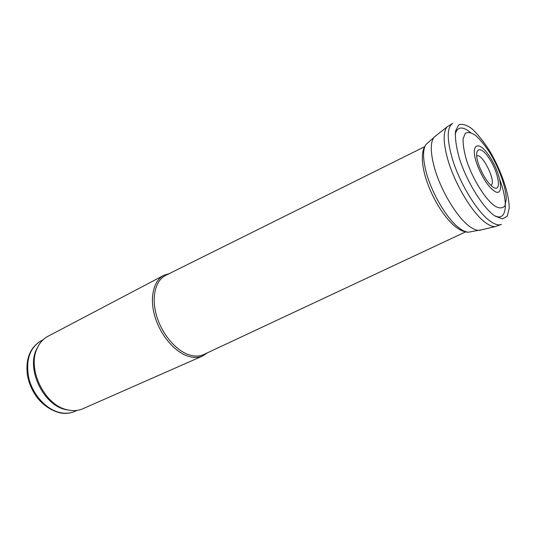 <?xml version="1.0" encoding="UTF-8"?>
<svg xmlns="http://www.w3.org/2000/svg" width="536" height="536" viewBox="0 0 536 536"><rect width="100%" height="100%" fill="white"/><g stroke="black" fill="none" stroke-linecap="round" stroke-linejoin="round"><path stroke-width="0.8" d="M479.613 167.105C472.631 149.658 478.963 143.481 488.37 157.202C497.763 170.274 502.098 191.118 494.527 188.009C489.361 185.235 484.39 178.267 479.613 167.105M477.409 165.416C469.496 144.432 478.065 138.851 489.247 155.942C500.443 172.264 504.858 196.518 495.344 191.734C488.879 187.687 482.896 178.91 477.409 165.416M466.555 160.251C464.049 151.608 462.903 144.439 463.124 138.744L465.308 133.31C467.948 131.809 471.452 132.573 475.814 135.615C480.45 139.842 485.167 145.625 489.951 152.941C499.291 168.418 506.024 187.379 506.245 199.157L504.939 205.784C502.862 208.35 499.726 208.564 495.539 206.44C486.206 200.792 472.538 179.185 466.555 160.251M447.687 159.118C443.232 142.891 443.004 132.171 446.997 126.938L452.712 123.34C447.004 127.2 446.749 138.563 451.942 157.443C459.131 182.649 477.643 212.96 490.748 221.562C495.15 224.571 498.728 225.522 501.482 224.403L495.103 226.634C492.624 226.708 489.703 225.569 486.326 223.224C473.114 214.474 454.682 184.163 447.687 159.118M481.683 229.79L478.46 230.359C476.022 230.219 473.214 229.013 470.032 226.748C457.161 217.985 440.029 189.375 434.026 166.173C430.468 152.284 430.368 142.777 433.725 137.651L436.177 135.487M424.847 146.603L165.852 275.303C155.42 280.228 151.165 297.205 156.559 315.671C161.899 334.129 176.13 350.906 189.489 354.973C194.923 356.614 199.767 356.42 204.022 354.403L465.931 231.746M169.376 273.554L163.822 275.343C153.43 280.69 149.356 298.056 154.951 316.729C160.492 335.395 174.91 352.232 188.424 356.326C193.737 357.921 198.501 357.8 202.722 355.964L207.579 352.728M163.822 275.343L47.905 336.333C43.061 338.92 39.403 343.087 36.95 348.836C27.336 369.21 44.314 404.392 66.243 409.551L67.965 409.986C73.365 411.132 78.323 410.723 82.852 408.747L202.722 355.964M38.914 344.95L36.16 350.035C26.746 369.987 43.336 404.372 64.816 409.424L70.511 410.429M476.638 156.077C481.985 151.969 497.133 182.917 490.909 185.228M459.01 157.122C456.116 146.442 454.964 137.732 455.553 131.005L458.716 124.895C462.267 123.508 466.816 124.915 472.357 129.102C478.192 134.717 484.055 142.147 489.931 151.387C501.328 170.79 509.294 194.032 509.2 208.236L507.304 216.129L502.453 218.943L495.103 216.102C483.157 208.43 465.998 180.632 459.01 157.122M471.546 231.619L468.404 232.195C465.911 232.068 463.037 230.822 459.781 228.47C447.299 219.794 431.185 192.565 425.852 170.756C422.75 157.986 422.81 149.196 426.033 144.385L428.438 142.281M495.11 215.941C506.815 221.448 508.51 203.278 499.921 180.009M470.508 132.493C462.354 125.953 457.248 126.59 455.191 134.395M43.088 339.777L40.89 340.93C29.279 348.246 25.333 360.969 29.045 379.099C33.366 395.575 46.773 409.799 60.246 412.64C65.553 413.745 70.43 413.33 74.886 411.38L77.157 410.382M446.997 126.938L434.207 137.035M495.103 226.634L479.244 230.366M433.725 137.651L426.033 144.385L423.654 148.767C421.725 154.824 421.912 162.683 424.217 172.337C429.249 193.697 444.384 219.599 457.865 228.436C461.576 230.929 465.087 232.182 468.404 232.195L478.467 230.359M64.816 409.424L66.243 409.551M36.16 350.035L36.95 348.836M74.886 411.38C70.183 413.423 65.084 413.893 59.597 412.774C51.376 410.563 44.153 405.832 37.935 398.583C32.482 391.535 28.964 383.675 27.376 374.999C25.5 358.932 30.009 347.576 40.89 340.93"/></g></svg>
